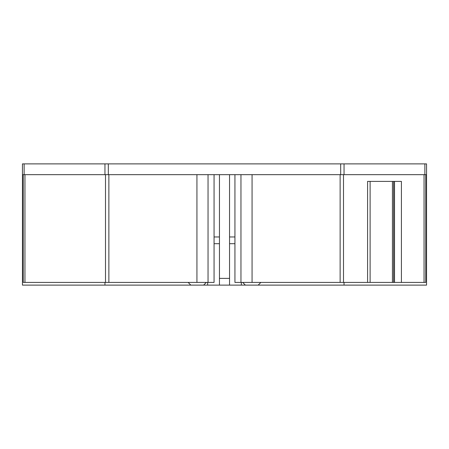 <?xml version="1.0" encoding="UTF-8"?>
<svg xmlns="http://www.w3.org/2000/svg" width="449" height="449" viewBox="0 0 449 449"><rect width="100%" height="100%" fill="white"/><g stroke="black" fill="none" stroke-linecap="round" stroke-linejoin="round"><path stroke-width="0.67" d="M424.866 174.661L426.55 174.661L426.55 163.885L22.45 163.885L22.45 174.661L424.866 174.661L424.866 163.885M392.426 282.421L392.426 181.396L370.111 181.396L370.111 282.421L424.052 282.421L424.052 174.661M393.599 181.396L393.599 282.421M401.417 282.421L401.417 181.396L367.585 181.396L367.585 282.421L343.496 282.421L343.496 174.661M370.111 282.421L367.585 282.421M343.496 282.421L252.069 282.421L252.069 174.661M424.052 282.421L425.736 282.421L425.736 174.661M252.069 282.421L234.939 282.421L234.939 174.661M104.954 282.421L104.954 285.115L203.622 285.115L206.316 282.421M426.55 174.661L426.55 285.115L203.622 285.115M234.939 243.695L229.551 243.695M234.939 236.96L229.551 236.96M214.061 243.695L219.449 243.695M214.061 236.96L219.449 236.96M219.449 285.115L219.449 278.38L229.551 278.38L229.551 285.115M104.954 285.115L22.45 285.115L22.45 174.661M23.264 174.661L23.264 282.421L214.061 282.421L214.061 174.661M229.551 174.661L229.551 278.38M219.449 174.661L219.449 278.38M104.954 174.661L104.954 163.885M344.046 174.661L344.046 163.885M344.046 282.421L344.046 285.115M196.931 174.661L196.931 282.421M105.504 174.661L105.504 282.421M394.514 181.396L394.514 282.421M340.129 282.421L340.129 174.661M240.956 282.421L240.956 174.661M24.134 174.661L24.134 163.885M108.321 174.661L108.321 163.885M340.679 174.661L340.679 163.885M208.044 174.661L208.044 282.421M108.871 174.661L108.871 282.421M24.948 174.661L24.948 282.421M190.825 285.115L188.131 282.421M241.338 282.421L241.338 285.115M207.663 282.421L207.663 285.115M258.175 285.115L260.869 282.421M245.379 285.115L242.684 282.421"/></g></svg>
